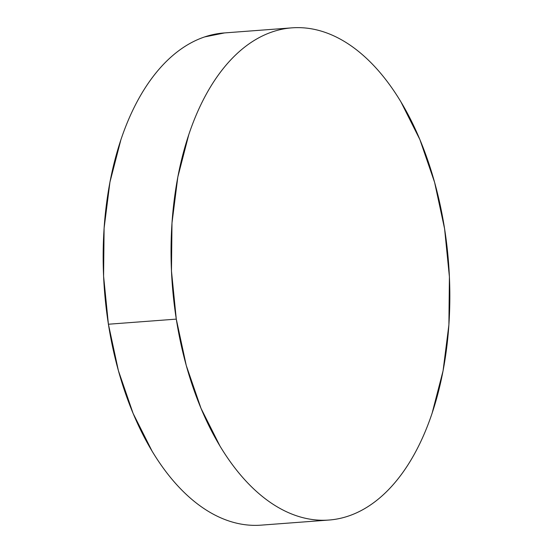 <?xml version="1.0" encoding="UTF-8"?>
<svg xmlns="http://www.w3.org/2000/svg" width="553" height="553" viewBox="0 0 553 553"><rect width="100%" height="100%" fill="white"/><g stroke="black" fill="none" stroke-linecap="round" stroke-linejoin="round"><path stroke-width="0.83" d="M176.289 319.122A246.79 138.561 -94.3 0 1 291.922 27.85A246.79 138.561 -94.3 0 1 444.591 228.769A246.79 138.561 -94.3 0 1 328.959 520.041A246.79 138.561 -94.3 0 1 176.289 319.122L108.409 324.231L176.289 319.122L171.471 271.011L171.99 223.018L177.831 176.988L188.773 134.676C193.239 121.335 198.444 109.017 204.382 97.715C210.327 86.413 216.887 76.355 224.076 67.528C231.258 58.708 238.924 51.291 247.08 45.277C255.237 39.263 263.712 34.777 272.525 31.811C281.332 28.846 290.297 27.456 299.422 27.65C308.546 27.844 317.657 29.613 326.747 32.952C335.837 36.298 344.733 41.15 353.443 47.517C362.153 53.89 370.496 61.639 378.487 70.784C386.478 79.929 393.95 90.291 400.918 101.863L419.872 139.55L434.617 182.4L444.591 228.769L449.409 276.88L448.891 324.874L443.05 370.904L432.114 413.215C427.642 426.557 422.437 438.875 416.499 450.177C410.554 461.479 403.994 471.536 396.812 480.363C389.623 489.184 381.957 496.601 373.8 502.615C365.651 508.629 357.169 513.115 348.355 516.08C339.549 519.046 330.583 520.435 321.459 520.242C312.334 520.048 303.224 518.279 294.134 514.94C285.044 511.594 276.147 506.742 267.438 500.375C258.728 494.002 250.385 486.253 242.394 477.108C234.403 467.962 226.93 457.601 219.963 446.029L201.016 408.342L186.264 365.492L176.289 319.122M291.922 27.85L224.041 32.959A246.79 138.561 85.7 0 0 108.409 324.231A246.79 138.561 85.7 0 0 261.078 525.15L328.959 520.041M224.546 32.924L204.645 36.92C195.831 39.885 187.349 44.371 179.2 50.385C171.043 56.399 163.377 63.816 156.188 72.637C149.006 81.464 142.446 91.522 136.501 102.823C130.563 114.125 125.358 126.443 120.886 139.785L109.95 182.096L104.109 228.126L103.591 276.12L108.409 324.231L118.383 370.6L133.128 413.45L152.082 451.137C159.05 462.709 166.522 473.071 174.513 482.216C182.504 491.361 190.847 499.11 199.557 505.483C208.267 511.85 217.163 516.702 226.253 520.048C235.343 523.387 244.454 525.156 253.578 525.35"/></g></svg>
